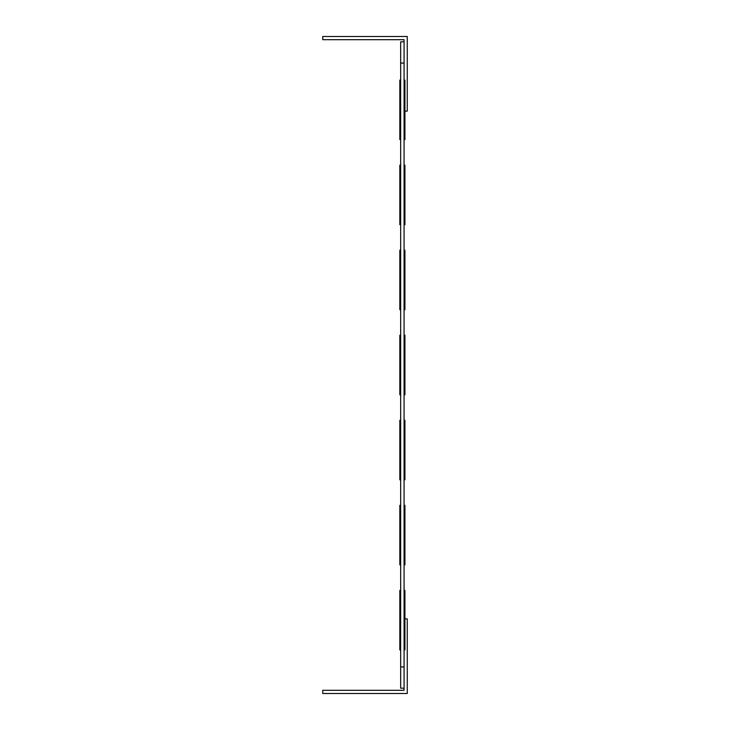 <?xml version="1.0" encoding="UTF-8"?>
<svg xmlns="http://www.w3.org/2000/svg" width="730" height="730" viewBox="0 0 730 730"><rect width="100%" height="100%" fill="white"/><g stroke="black" fill="none" stroke-linecap="round" stroke-linejoin="round"><path stroke-width="1.09" d="M404.922 80.09L404.922 139.622L404.922 80.09M404.922 165.135L404.922 224.667L404.922 165.135M404.922 250.18L404.922 309.721L404.922 250.18M404.922 335.234L404.922 394.766L404.922 335.234M404.922 505.333L404.922 564.865L404.922 505.333M404.922 590.378L404.922 649.91L404.922 590.378M404.922 111.133L404.922 139.622L404.922 111.133M404.922 420.279L404.922 479.82L404.922 420.279M399.821 80.09L399.821 139.622L399.821 80.09M399.821 165.135L399.821 224.667L399.821 165.135M399.821 250.18L399.821 309.721L399.821 250.18M399.821 335.234L399.821 394.766L399.821 335.234M399.821 505.333L399.821 564.865L399.821 505.333M399.821 590.378L399.821 649.91L399.821 590.378M399.821 420.279L399.821 479.82L399.821 420.279M404.073 618.867L407.258 618.867L407.258 693.5L322.742 693.5L322.742 690.306L404.073 690.306L404.073 688.18L400.67 688.18L400.67 666.919L404.073 666.919L404.073 39.694L322.742 39.694L322.742 36.5L407.258 36.5L407.258 111.133L404.073 111.133M404.073 41.82L400.67 41.82L400.67 666.919M404.073 688.18L404.073 666.919M400.67 63.081L404.073 63.081"/></g></svg>
